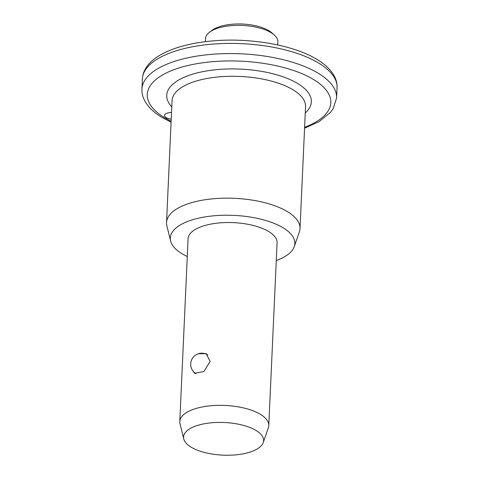 <?xml version="1.0" encoding="UTF-8"?>
<svg xmlns="http://www.w3.org/2000/svg" width="479" height="479" viewBox="0 0 479 479"><rect width="100%" height="100%" fill="white"/><g stroke="black" fill="none" stroke-linecap="round" stroke-linejoin="round"><path stroke-width="0.72" d="M171.225 119.151A8.353 3.407 2.6 0 1 166.111 117.63A8.353 3.407 2.6 0 1 164.501 115.493A8.353 3.407 2.6 0 1 171.53 112.457M209.64 32.129L212.221 30.207A33.404 13.622 2.6 0 1 268.731 30.602A33.404 13.622 2.6 0 1 271.94 32.919L274.335 35.063A36.188 14.753 -177.4 0 0 270.863 32.554A36.188 14.753 -177.4 0 0 209.64 32.129A36.188 14.753 -177.4 0 0 205.539 38.536L205.395 41.667M277.7 44.948L277.844 41.817A36.188 14.753 -177.4 0 0 274.335 35.063M198.27 353.771L206.162 353.616L210.095 361.364L203.934 371.542L194.486 373.231L191.977 369.495M187.283 256.51A62.336 25.417 2.6 0 1 182.337 253.9A62.336 25.417 2.6 0 1 170.62 241.003L166.866 225.783A66.809 27.237 2.6 0 1 166.536 222.507A66.809 27.237 2.6 0 1 213.113 198.785A66.809 27.237 2.6 0 1 287.131 211.467A66.809 27.237 2.6 0 1 300.016 228.567A66.809 27.237 2.6 0 1 299.387 231.8L294.268 246.619A62.336 25.417 2.6 0 1 276.269 260.552M170.62 241.003A62.336 25.417 2.6 0 1 210.251 216.179A62.336 25.417 2.6 0 1 282.832 227.645A62.336 25.417 2.6 0 1 294.268 246.619M183.762 438.974L180.008 423.753A44.541 18.16 2.6 0 1 179.787 421.568A44.541 18.16 2.6 0 1 210.844 405.755A44.541 18.16 2.6 0 1 260.181 414.209A44.541 18.16 2.6 0 1 268.773 425.609A44.541 18.16 2.6 0 1 268.354 427.765L263.234 442.584A40.062 16.334 2.6 0 1 233.369 455.05A40.062 16.334 2.6 0 1 191.295 447.266A40.062 16.334 2.6 0 1 183.762 438.974A40.062 16.334 2.6 0 1 209.233 423.023A40.062 16.334 2.6 0 1 255.882 430.387A40.062 16.334 2.6 0 1 263.234 442.584M179.787 421.568L188.091 238.752A44.541 18.16 2.6 0 1 219.143 222.939A44.541 18.16 2.6 0 1 268.485 231.393A44.541 18.16 2.6 0 1 277.078 242.793L268.773 425.609M337.06 87.765A97.429 39.727 -177.4 0 0 318.266 62.827A97.429 39.727 -177.4 0 0 210.335 44.325A97.429 39.727 -177.4 0 0 142.401 78.921L141.94 89.082A97.429 39.727 2.6 0 1 209.874 54.486A97.429 39.727 2.6 0 1 317.805 72.982A97.429 39.727 2.6 0 1 336.599 97.92L337.06 87.765C337.204 83.987 336.402 80.328 334.653 76.796C331.223 70.114 325.217 64.252 316.631 59.216C292.669 44.607 247.948 37.212 210.059 41.152C189.253 43.248 172.512 47.954 159.83 55.277C153.621 58.911 148.963 63.186 145.856 68.108C143.754 71.503 142.604 75.107 142.401 78.921M304.614 127.288A91.86 37.452 -177.4 0 0 313.086 79.233A91.86 37.452 -177.4 0 0 184.81 66.282A91.86 37.452 -177.4 0 0 164.992 117.924A91.86 37.452 -177.4 0 0 171.135 121.229M300.016 228.567L305.548 106.685A66.809 27.237 -177.4 0 0 292.663 89.585A66.809 27.237 -177.4 0 0 218.652 76.903A66.809 27.237 -177.4 0 0 172.069 100.626L166.536 222.507M171.787 106.883A72.377 29.512 2.6 0 1 204.102 71.395A72.377 29.512 2.6 0 1 297.381 83.334A72.377 29.512 2.6 0 1 305.261 112.948M141.94 89.082C141.796 92.86 142.598 96.513 144.347 100.045C147.777 106.733 153.783 112.589 162.369 117.63L171.093 122.175M304.566 128.24L319.17 121.564L330.528 112.32L333.144 108.733L336.599 97.92M207.772 354.897A11.137 11.137 0 0 0 190.714 363.812A11.137 11.137 0 0 0 196.043 373.83"/></g></svg>
